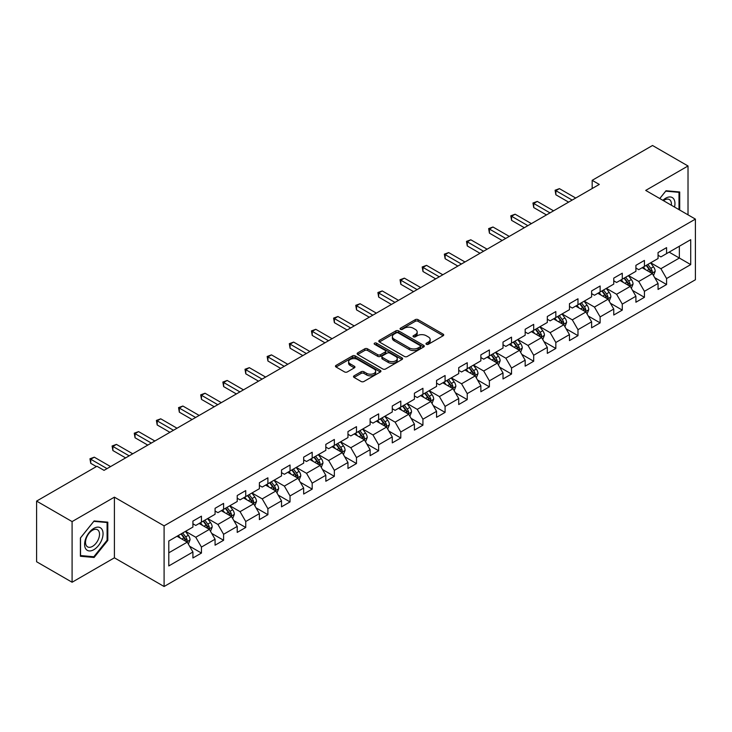 <?xml version="1.0" encoding="UTF-8"?>
<svg xmlns="http://www.w3.org/2000/svg" width="732" height="732" viewBox="0 0 732 732"><rect width="100%" height="100%" fill="white"/><g stroke="black" fill="none" stroke-linecap="round" stroke-linejoin="round"><path stroke-width="1.1" d="M426.381 344.296A1.382 0.796 0 0 0 428.33 344.296L443.144 335.75A1.967 1.135 0 0 0 443.72 334.945A1.967 1.135 0 0 0 443.144 334.14L418.054 319.655A1.967 1.135 0 0 0 415.273 319.655L400.459 328.211A1.382 0.796 0 0 0 400.056 328.769A1.382 0.796 0 0 0 400.459 329.336A1.382 0.796 0 0 0 402.408 329.336L404.329 328.229A6.304 3.642 0 0 1 413.251 328.229L415.337 329.437A6.304 3.642 0 0 1 417.185 332.008A6.304 3.642 0 0 1 415.337 334.588L413.424 335.695A1.382 0.796 0 0 0 413.022 336.253A1.382 0.796 0 0 0 413.424 336.821A1.382 0.796 0 0 0 415.373 336.821L417.286 335.714A6.304 3.642 0 0 1 426.207 335.714L428.302 336.921A6.304 3.642 0 0 1 430.151 339.492A6.304 3.642 0 0 1 428.302 342.064L426.381 343.171A1.382 0.796 0 0 0 425.978 343.738A1.382 0.796 0 0 0 426.381 344.296L426.381 343.171M354.087 375.818A1.967 1.135 0 0 0 353.51 376.623A1.967 1.135 0 0 0 354.087 377.428L361.123 381.491A1.967 1.135 0 0 0 363.914 381.491L380.356 372.002A1.967 1.135 0 0 0 380.933 371.197A1.967 1.135 0 0 0 380.356 370.392L355.267 355.908A1.967 1.135 0 0 0 352.485 355.908L336.043 365.405A1.967 1.135 0 0 0 335.457 366.21A1.967 1.135 0 0 0 336.043 367.007L344.543 371.92A1.967 1.135 0 0 0 347.325 371.92L354.361 367.857A1.967 1.135 0 0 0 354.947 367.052A1.967 1.135 0 0 0 354.361 366.247L350.152 363.813A5.27 3.047 0 0 1 348.606 361.663A5.27 3.047 0 0 1 351.863 358.845A5.27 3.047 0 0 1 357.609 359.503L374.116 369.047A5.27 3.047 0 0 1 375.662 371.197A5.27 3.047 0 0 1 372.414 374.006A5.27 3.047 0 0 1 366.668 373.347L363.914 371.755A1.967 1.135 0 0 0 361.123 371.755L354.087 375.818L354.087 377.428L361.123 373.393L361.123 371.755M114.402 497.156L72.093 521.587L36.6 501.091L36.6 561.755L72.093 582.242L114.402 557.821L164.096 586.506L164.096 525.851L114.402 497.156L114.402 557.821M688.016 214.842L688.016 165.981L645.706 190.411L695.4 219.106L164.096 525.851M688.016 165.981L652.523 145.494L592.179 180.328L592.179 188.527M36.6 501.091L96.944 466.257L104.045 470.356L599.279 184.427L592.179 180.328M404.467 356.475A1.967 1.135 0 0 0 407.257 356.475L423.7 346.977A1.967 1.135 0 0 0 424.276 346.172A1.967 1.135 0 0 0 423.7 345.367L398.611 330.882A1.967 1.135 0 0 0 395.829 330.882L379.377 340.38A1.967 1.135 0 0 0 378.801 341.185A1.967 1.135 0 0 0 379.377 341.99L404.467 356.475M375.123 344.598A1.382 0.796 0 0 1 376.523 344.79L376.523 343.152L402.033 357.875A1.967 1.135 0 0 1 402.609 358.68A1.967 1.135 0 0 1 402.033 359.485L385.581 368.983A1.967 1.135 0 0 1 382.799 368.983L357.71 354.498L364.746 350.463L364.746 348.825L357.71 352.888A1.967 1.135 0 0 0 357.134 353.693A1.967 1.135 0 0 0 357.71 354.498L357.71 352.888M364.746 350.463A1.967 1.135 0 0 1 367.537 350.463L367.537 348.825A1.967 1.135 0 0 0 364.746 348.825M367.537 348.825L377.712 354.7A1.967 1.135 0 0 0 380.494 354.7L385.169 352A1.967 1.135 0 0 0 385.746 351.204A1.967 1.135 0 0 0 385.169 350.399L374.574 344.278A1.382 0.796 0 0 1 374.171 343.72A1.382 0.796 0 0 1 375.022 342.979A1.382 0.796 0 0 1 376.523 343.152M164.096 586.506L695.4 279.761L695.4 219.106M189.588 546.218L201.446 553.063L201.446 547.078L215.071 539.209L215.071 545.194L223.589 540.271L223.589 534.287L237.223 526.418L237.223 532.402L245.742 527.488L245.742 521.504L259.375 513.635L259.375 519.619L267.894 514.697L267.894 508.713L281.518 500.844L281.518 506.828L290.037 501.914L290.037 495.93L303.67 488.061L303.67 494.045L312.189 489.122L312.189 483.138L325.822 475.269L325.822 481.253L334.341 476.34L334.341 470.356L347.965 462.487L347.965 468.471L356.484 463.548L356.484 457.564L370.118 449.695L370.118 455.679L378.636 450.756L378.636 444.772L392.27 436.903L392.27 442.887L400.788 437.974L400.788 431.99L414.413 424.121L414.413 430.105L422.931 425.182L422.931 419.198L436.565 411.329L436.565 417.313L445.083 412.4L445.083 406.416L458.717 398.547L458.717 404.531L467.236 399.608L467.236 393.624L480.86 385.755L480.86 391.739L489.379 386.825L489.379 380.841L503.012 372.972L503.012 378.956L511.531 374.034L511.531 368.05L525.164 360.181L525.164 366.165L533.683 361.242L533.683 355.258L547.316 347.389L547.316 353.373L555.835 348.459L555.835 342.475L569.459 334.606L569.459 340.59L577.978 335.668L577.978 329.684L591.612 321.815L591.612 327.799L600.13 322.885L600.13 316.901L613.764 309.032L613.764 315.016L622.282 310.094L622.282 304.109L635.907 296.24L635.907 302.225L644.425 297.311L644.425 291.327L658.059 283.458L658.059 289.442L666.577 284.519L666.577 278.535L690.715 264.6L690.715 239.675L679.36 246.236L679.36 258.039L690.715 264.6M201.446 553.063L192.919 557.985L192.919 552.001L168.79 565.937L168.79 541.012L192.919 527.077L192.919 521.092L201.446 516.17L201.446 522.154L215.071 514.285L215.071 508.301L223.589 503.387L223.589 509.371L237.223 501.502L237.223 495.518L245.742 490.596L245.742 496.58L259.375 488.711L259.375 482.727L267.894 477.813L267.894 483.797L281.518 475.928L281.518 469.944L290.037 465.021L290.037 471.005L303.67 463.136L303.67 457.152L312.189 452.239L312.189 458.223L325.822 450.354L325.822 444.37L334.341 439.447L334.341 445.431L347.965 437.562L347.965 431.578L356.484 426.655L356.484 432.639L370.118 424.77L370.118 418.786L378.636 413.873L378.636 419.857L392.27 411.988L392.27 406.004L400.788 401.081L400.788 407.065L414.413 399.196L414.413 393.212L422.931 388.299L422.931 394.283L436.565 386.414L436.565 380.43L445.083 375.507L445.083 381.491L458.717 373.622L458.717 367.638L467.236 362.724L467.236 368.708L480.86 360.839L480.86 354.855L489.379 349.933L489.379 355.917L503.012 348.048L503.012 342.064L511.531 337.141L511.531 343.125L525.164 335.256L525.164 329.272L533.683 324.358L533.683 330.342L547.316 322.473L547.316 316.489L555.835 311.567L555.835 317.551L569.459 309.682L569.459 303.698L577.978 298.784L577.978 304.768L591.612 296.899L591.612 290.915L600.13 285.992L600.13 291.977L613.764 284.108L613.764 278.123L622.282 273.21L622.282 279.194L635.907 271.325L635.907 265.341L644.425 260.418L644.425 266.402L658.059 258.533L658.059 252.549L666.577 247.626L666.577 253.611L690.715 239.675M199.168 523.471L209.389 529.373L195.764 537.242L185.544 531.341M192.919 523.801L195.764 525.439L201.446 522.154M195.764 537.242L201.446 547.078M209.389 529.373L215.071 539.209M221.32 510.68L231.541 516.582L217.916 524.451L207.687 518.549M215.071 511.009L217.916 512.647L223.589 509.371M217.916 524.451L223.589 534.287M231.541 516.582L237.223 526.418M243.472 497.897L253.693 503.799L240.059 511.668L229.839 505.766M237.223 498.227L240.059 499.864L245.742 496.58M240.059 511.668L245.742 521.504M253.693 503.799L259.375 513.635M265.615 485.106L275.845 491.007L262.212 498.876L251.991 492.975M259.375 485.435L262.212 487.073L267.894 483.797M262.212 498.876L267.894 508.713M275.845 491.007L281.518 500.844M287.767 472.323L297.988 478.225L284.364 486.094L274.134 480.192M281.518 472.643L284.364 474.29L290.037 471.005M284.364 486.094L290.037 495.93M297.988 478.225L303.67 488.061M309.92 459.531L320.14 465.433L306.507 473.302L296.286 467.4M303.67 459.861L306.507 461.499L312.189 458.223M306.507 473.302L312.189 483.138M320.14 465.433L325.822 475.269M332.063 446.74L342.292 452.641L328.659 460.52L318.438 454.609M325.822 447.069L328.659 448.707L334.341 445.431M328.659 460.52L334.341 470.356M342.292 452.641L347.965 462.487M354.215 433.957L364.435 439.859L350.811 447.728L340.581 441.826M347.965 434.286L350.811 435.924L356.484 432.639M350.811 447.728L356.484 457.564M364.435 439.859L370.118 449.695M376.367 421.165L386.588 427.067L372.954 434.936L362.733 429.034M370.118 421.495L372.954 423.133L378.636 419.857M372.954 434.936L378.636 444.772M386.588 427.067L392.27 436.903M398.51 408.383L408.74 414.285L395.106 422.154L384.886 416.252M392.27 408.712L395.106 410.35L400.788 407.065M395.106 422.154L400.788 431.99M408.74 414.285L414.413 424.121M420.662 395.591L430.883 401.493L417.258 409.362L407.029 403.46M414.413 395.921L417.258 397.558L422.931 394.283M417.258 409.362L422.931 419.198M430.883 401.493L436.565 411.329M442.814 382.809L453.035 388.71L439.401 396.579L429.181 390.678M436.565 383.129L439.401 384.776L445.083 381.491M439.401 396.579L445.083 406.416M453.035 388.71L458.717 398.547M464.957 370.017L475.187 375.919L461.553 383.788L451.333 377.886M458.717 370.346L461.553 371.984L467.236 368.708M461.553 383.788L467.236 393.624M475.187 375.919L480.86 385.755M487.109 357.225L497.33 363.127L483.706 370.996L473.485 365.094M480.86 357.555L483.706 359.192L489.379 355.917M483.706 370.996L489.379 380.841M497.33 363.127L503.012 372.972M509.262 344.443L519.482 350.344L505.849 358.213L495.628 352.312M503.012 344.772L505.849 346.41L511.531 343.125M505.849 358.213L511.531 368.05M519.482 350.344L525.164 360.181M531.414 331.651L541.634 337.553L528.001 345.422L517.78 339.52M525.164 331.98L528.001 333.618L533.683 330.342M528.001 345.422L533.683 355.258M541.634 337.553L547.316 347.389M553.557 318.868L563.786 324.77L550.153 332.639L539.932 326.737M547.316 319.198L550.153 320.836L555.835 317.551M550.153 332.639L555.835 342.475M563.786 324.77L569.459 334.606M575.709 306.077L585.929 311.978L572.305 319.847L562.075 313.946M569.459 306.406L572.305 308.044L577.978 304.768M572.305 319.847L577.978 329.684M585.929 311.978L591.612 321.815M597.861 293.294L608.082 299.196L594.448 307.065L584.228 301.163M591.612 293.614L594.448 295.261L600.13 291.977M594.448 307.065L600.13 316.901M608.082 299.196L613.764 309.032M620.004 280.502L630.234 286.404L616.6 294.273L606.38 288.371M613.764 280.832L616.6 282.47L622.282 279.194M616.6 294.273L622.282 304.109M630.234 286.404L635.907 296.24M642.156 267.711L652.377 273.612L638.752 281.481L628.523 275.58M635.907 268.04L638.752 269.678L644.425 266.402M638.752 281.481L644.425 291.327M652.377 273.612L658.059 283.458M669.13 252.137L679.36 258.039L660.895 268.699L650.675 262.797M658.059 255.258L660.895 256.895L666.577 253.611M660.895 268.699L666.577 278.535M72.093 521.587L72.093 582.242M168.79 552.816L187.246 542.156L177.025 536.254M187.246 542.156L192.919 552.001M654.719 277.675L666.577 284.519M632.576 290.467L644.425 297.311M610.424 303.249L622.282 310.094M588.272 316.041L600.13 322.885M566.129 328.824L577.978 335.668M543.977 341.615L555.835 348.459M521.824 354.398L533.683 361.242M499.672 367.19L511.531 374.034M477.529 379.981L489.379 386.825M455.377 392.764L467.236 399.608M433.225 405.555L445.083 412.4M411.082 418.338L422.931 425.182M388.93 431.13L400.788 437.974M366.778 443.912L378.636 450.756M344.635 456.704L356.484 463.548M322.483 469.496L334.341 476.34M300.33 482.278L312.189 489.122M278.187 495.07L290.037 501.914M256.035 507.852L267.894 514.697M233.883 520.644L245.742 527.488M211.74 533.427L223.589 540.271M679.708 210.047L679.708 191.976L666.01 190.75L659.761 198.528M80.401 556.256L94.099 557.482L107.805 540.436L107.805 522.163L94.099 520.937L80.401 537.983L80.401 556.256M107.092 540.024L107.805 540.436M92.653 556.64L94.099 557.482M426.93 344.498L428.302 343.711A6.304 3.642 0 0 0 430.151 341.13L430.151 339.492M417.185 332.008L417.185 333.646A6.304 3.642 0 0 1 415.337 336.226L413.973 337.013M443.144 334.14L443.144 335.75L418.054 321.302A1.967 1.135 0 0 0 415.273 321.302L401.008 329.528M423.672 346.995L398.611 332.52A1.967 1.135 0 0 0 395.829 332.52L379.405 342M420.214 346.73A1.382 0.796 0 0 0 420.616 346.172A1.382 0.796 0 0 0 420.214 345.605L398.199 332.895A1.382 0.796 0 0 0 396.241 332.895L394.228 334.057A6.304 3.642 0 0 0 392.379 336.638A6.304 3.642 0 0 0 394.228 339.209L409.28 347.901A6.304 3.642 0 0 0 418.192 347.901L420.214 346.73L420.214 348.377A1.382 0.796 0 0 0 420.616 347.81L420.616 346.172M392.379 336.638L392.379 338.276A6.304 3.642 0 0 0 394.228 340.847L394.228 339.209M420.214 348.377L418.192 349.539A6.304 3.642 0 0 1 409.28 349.539L394.228 340.847M367.537 350.463L377.712 356.338A1.967 1.135 0 0 0 380.494 356.338L385.169 353.648A1.967 1.135 0 0 0 385.746 352.842L385.746 351.204M376.523 344.79L402.005 359.503M388.262 360.794A5.27 3.047 0 0 0 394.008 361.452A5.27 3.047 0 0 0 397.266 358.643A5.27 3.047 0 0 0 395.719 356.493L389.9 353.135A1.967 1.135 0 0 0 387.118 353.135L382.452 355.825A1.967 1.135 0 0 0 381.866 356.63A1.967 1.135 0 0 0 382.452 357.436L388.262 360.794L388.262 362.432A5.27 3.047 0 0 0 394.008 363.09A5.27 3.047 0 0 0 397.266 360.281L397.266 358.643M381.866 356.63L381.866 358.268A1.967 1.135 0 0 0 382.452 359.073L382.452 357.436M388.262 362.432L382.452 359.073M375.662 371.197L375.662 372.835A5.27 3.047 0 0 1 372.414 375.644A5.27 3.047 0 0 1 366.668 374.985L363.914 373.393A1.967 1.135 0 0 0 361.123 373.393M348.606 361.663L348.606 363.301A5.27 3.047 0 0 0 350.152 365.451L350.152 363.813M354.343 367.867L350.152 365.451M380.329 372.012L355.267 357.545A1.967 1.135 0 0 0 352.485 357.545L336.061 367.025M653.502 275.561L655.186 271.307A5.325 3.074 -120 0 0 653.493 266.777L650.565 262.861M645.45 269.614L643.465 266.96M651.553 273.137L652.322 271.535A5.325 3.074 -120 0 0 650.794 268.333L647.866 264.417M646.53 265.185L649.778 269.532A2.708 1.565 60 0 1 650.272 270.355L652.322 271.535M646.164 265.405L649.092 269.312A5.325 3.074 60 0 1 650.611 272.514M572.159 200.083L555.872 190.686L559.422 188.636L575.709 198.033M568.608 202.133L555.872 194.785L555.872 190.686L555.094 190.238L559.422 188.636M555.872 194.785L555.094 190.238M678.125 191.839L679.003 192.342L679.003 209.636M659.788 198.546L665.727 191.153L679.003 192.342M674.511 207.046A13.048 7.54 120 0 0 672.251 197.558A13.048 7.54 120 0 0 662.899 200.339M671.354 205.216A9.882 5.71 120 0 0 669.368 199.552A9.882 5.71 120 0 0 663.476 200.669M93.815 549.705A13.048 7.54 120 0 0 103.047 533.719A13.048 7.54 120 0 0 93.815 528.385A13.048 7.54 120 0 0 84.592 544.37A13.048 7.54 120 0 0 93.815 549.705M92.525 546.365A9.882 5.71 120 0 0 98.985 537.654A9.882 5.71 120 0 0 97.466 529.739A9.882 5.71 120 0 0 92.525 530.233A9.882 5.71 120 0 0 86.065 538.935A9.882 5.71 120 0 0 87.584 546.859A9.882 5.71 120 0 0 92.525 546.365M80.547 537.855L93.815 521.349L107.092 522.529L107.092 540.234L93.815 556.75L80.547 555.561L80.52 537.846M106.213 522.026L107.092 522.529M631.35 288.344L633.043 284.089A5.325 3.074 -120 0 0 631.341 279.56L628.413 275.653M623.307 282.406L621.312 279.752M629.41 285.928L630.17 284.318A5.325 3.074 -120 0 0 628.642 281.115L625.714 277.208M624.378 277.977L627.635 282.314A2.708 1.565 60 0 1 628.129 283.138L630.17 284.318M624.012 278.187L626.94 282.104A5.325 3.074 60 0 1 628.468 285.306M609.198 301.136L610.891 296.881A5.325 3.074 -120 0 0 609.189 292.352L606.261 288.435M601.155 295.197L599.16 292.535M607.258 298.72L608.018 297.11A5.325 3.074 -120 0 0 606.499 293.907L603.561 289.991M602.235 290.769L605.483 295.106A2.708 1.565 60 0 1 605.977 295.929L608.018 297.11M601.86 290.979L604.788 294.886A5.325 3.074 60 0 1 606.316 298.089M550.007 212.875L533.729 203.469L537.27 201.419L553.557 210.825M546.456 214.924L533.729 207.568L533.729 203.469L532.942 203.02L537.27 201.419M533.729 207.568L532.942 203.02M527.864 225.666L511.577 216.26L515.127 214.211L531.414 223.617M524.313 227.707L511.577 220.359L511.577 216.26L510.79 215.812L515.127 214.211M511.577 220.359L510.79 215.812M587.055 313.918L588.738 309.663A5.325 3.074 -120 0 0 587.046 305.134L584.118 301.227M579.003 307.98L577.017 305.326M585.106 311.503L585.865 309.892A5.325 3.074 -120 0 0 584.346 306.699L581.418 302.783M580.083 303.551L583.331 307.888A2.708 1.565 60 0 1 583.825 308.712L585.865 309.892M579.707 303.762L582.645 307.678A5.325 3.074 60 0 1 584.163 310.88M564.903 326.71L566.595 322.455A5.325 3.074 -120 0 0 564.894 317.926L561.966 314.01M556.86 320.772L554.865 318.109M562.963 324.294L563.722 322.684A5.325 3.074 -120 0 0 562.194 319.481L559.266 315.574M557.93 316.343L561.188 320.68A2.708 1.565 60 0 1 561.673 321.504L563.722 322.684M557.564 316.553L560.492 320.47A5.325 3.074 60 0 1 562.02 323.663M542.751 339.502L544.443 335.247A5.325 3.074 -120 0 0 542.741 330.708L539.813 326.801M534.708 333.554L532.713 330.901M540.811 337.077L541.57 335.466A5.325 3.074 -120 0 0 540.051 332.273L537.114 328.357M535.787 329.125L539.036 333.472A2.708 1.565 60 0 1 539.53 334.295L541.57 335.466M535.412 329.345L538.34 333.252A5.325 3.074 60 0 1 539.868 336.455M505.711 238.449L489.424 229.052L492.975 227.002L509.262 236.399M502.161 240.499L489.424 233.142L489.424 229.052L488.647 228.594L492.975 227.002M489.424 233.142L488.647 228.594M483.559 251.241L467.272 241.835L470.822 239.785L487.109 249.191M480.009 253.29L467.272 245.934L467.272 241.835L466.494 241.386L470.822 239.785M467.272 245.934L466.494 241.386M461.416 264.023L445.129 254.626L448.679 252.577L464.966 261.974M457.866 266.073L445.129 258.725L445.129 254.626L444.342 254.169L448.679 252.577M445.129 258.725L444.342 254.169M518.961 350.042L522.291 348.029A5.325 3.074 -120 0 0 520.598 343.5L517.661 339.584M512.556 346.346L510.57 343.683M520.608 352.284L522.255 348.13M518.659 349.869L519.418 348.258A5.325 3.074 -120 0 0 517.899 345.056L514.971 341.149M513.635 341.917L516.884 346.254A2.708 1.565 60 0 1 517.378 347.078L519.418 348.258M513.26 342.128L516.197 346.044A5.325 3.074 60 0 1 517.716 349.246M439.264 276.815L422.977 267.409L426.527 265.359L442.814 274.765M435.714 278.865L422.977 271.508L422.977 267.409L422.199 266.96L426.527 265.359M422.977 271.508L422.199 266.96M498.455 365.076L500.148 360.821A5.325 3.074 -120 0 0 498.446 356.292L495.518 352.376M490.403 359.128L488.418 356.475M496.506 362.651L497.275 361.05A5.325 3.074 -120 0 0 495.747 357.847L492.819 353.931M491.483 354.7L494.741 359.046A2.708 1.565 60 0 1 495.225 359.87L497.275 361.05M491.117 354.919L494.045 358.826A5.325 3.074 60 0 1 495.564 362.029M417.112 289.598L400.825 280.2L404.375 278.151L420.662 287.548M413.562 291.647L400.825 284.3L400.825 280.2L400.047 279.752L404.375 278.151M400.825 284.3L400.047 279.752M476.303 377.858L477.996 373.604A5.325 3.074 -120 0 0 476.294 369.074L473.366 365.167M468.26 371.92L466.266 369.267M474.363 375.443L475.123 373.832A5.325 3.074 -120 0 0 473.604 370.63L470.667 366.723M469.34 367.491L472.588 371.829A2.708 1.565 60 0 1 473.082 372.652L475.123 373.832M468.965 367.702L471.893 371.618A5.325 3.074 60 0 1 473.421 374.821M394.969 302.389L378.682 292.983L382.232 290.933L398.51 300.34M391.419 304.439L378.682 297.082L378.682 292.983L377.895 292.535L382.232 290.933M378.682 297.082L377.895 292.535M454.16 390.65L455.844 386.395A5.325 3.074 -120 0 0 454.151 381.866L451.214 377.95M446.108 384.712L444.123 382.049M452.211 388.235L452.971 386.624A5.325 3.074 -120 0 0 451.452 383.422L448.524 379.505M447.188 380.283L450.436 384.62A2.708 1.565 60 0 1 450.93 385.444L452.971 386.624M446.813 380.494L449.75 384.401A5.325 3.074 60 0 1 451.269 387.603M372.817 315.181L356.53 305.775L360.08 303.725L376.367 313.131M369.267 317.221L356.53 309.874L356.53 305.775L355.752 305.326L360.08 303.725M356.53 309.874L355.752 305.326M432.008 403.442L433.701 399.178A5.325 3.074 -120 0 0 431.999 394.649L429.071 390.742M423.956 397.494L421.971 394.841M430.059 401.017L430.828 399.407A5.325 3.074 -120 0 0 429.3 396.213L426.372 392.297M425.036 393.066L428.284 397.403A2.708 1.565 60 0 1 428.778 398.226L430.828 399.407M424.67 393.276L427.598 397.192A5.325 3.074 60 0 1 429.117 400.395M350.665 327.963L334.378 318.566L337.928 316.517L354.215 325.914M347.114 330.013L334.378 322.656L334.378 318.566L333.6 318.109L337.928 316.517M334.378 322.656L333.6 318.109M409.856 416.224L411.549 411.97A5.325 3.074 -120 0 0 409.847 407.44L406.919 403.524M401.813 410.286L399.818 407.623M407.916 413.809L408.676 412.198A5.325 3.074 -120 0 0 407.148 408.996L404.22 405.089M402.893 405.857L406.141 410.195A2.708 1.565 60 0 1 406.635 411.018L408.676 412.198M402.518 406.068L405.446 409.984A5.325 3.074 60 0 1 406.974 413.177M328.512 340.755L312.235 331.349L315.785 329.299L332.063 338.706M324.962 342.805L312.235 335.448L312.235 331.349L311.448 330.901L315.785 329.299M312.235 335.448L311.448 330.901M387.713 429.016L389.397 424.761A5.325 3.074 -120 0 0 387.704 420.223L384.767 416.316M379.661 423.069L377.666 420.415M385.764 426.591L386.523 424.981A5.325 3.074 -120 0 0 385.005 421.788L382.067 417.871M380.741 418.64L383.989 422.986A2.708 1.565 60 0 1 384.483 423.81L386.523 424.981M380.365 418.86L383.303 422.767A5.325 3.074 60 0 1 384.822 425.969M306.369 353.538L290.082 344.141L293.633 342.091L309.92 351.488M302.819 355.587L290.082 348.24L290.082 344.141L289.305 343.683L293.633 342.091M290.082 348.24L289.305 343.683M365.561 441.799L367.244 437.544A5.325 3.074 -120 0 0 365.552 433.015L362.624 429.098M357.509 435.86L355.523 433.198M363.612 439.383L364.38 437.773A5.325 3.074 -120 0 0 362.852 434.57L359.924 430.663M358.589 431.432L361.837 435.769A2.708 1.565 60 0 1 362.331 436.592L364.38 437.773M358.223 431.642L361.151 435.558A5.325 3.074 60 0 1 362.669 438.761M284.217 366.329L267.93 356.923L271.481 354.874L287.767 364.28M280.667 368.379L267.93 361.022L267.93 356.923L267.153 356.475L271.481 354.874M267.93 361.022L267.153 356.475M343.409 454.59L345.101 450.336A5.325 3.074 -120 0 0 343.4 445.806L340.472 441.89M335.366 448.643L333.371 445.989M341.469 452.166L342.228 450.564A5.325 3.074 -120 0 0 340.7 447.362L337.772 443.446M336.436 444.214L339.694 448.56A2.708 1.565 60 0 1 340.188 449.384L342.228 450.564M336.07 444.434L338.998 448.341A5.325 3.074 60 0 1 340.526 451.543M262.065 379.112L245.787 369.715L249.328 367.665L265.615 377.062M258.515 381.162L245.787 373.814L245.787 369.715L245 369.267L249.328 367.665M245.787 373.814L245 369.267M321.266 467.373L322.949 463.118A5.325 3.074 -120 0 0 321.257 458.589L318.319 454.682M313.214 461.435L311.219 458.781M319.317 464.957L320.076 463.347A5.325 3.074 -120 0 0 318.557 460.144L315.62 456.237M314.293 457.006L317.542 461.343A2.708 1.565 60 0 1 318.036 462.167L320.076 463.347M313.918 457.216L316.846 461.133A5.325 3.074 60 0 1 318.374 464.335M239.922 391.904L223.635 382.497L227.185 380.448L243.472 389.854M236.372 393.953L223.635 386.597L223.635 382.497L222.857 382.049L227.185 380.448M223.635 386.597L222.857 382.049M299.113 480.165L300.797 475.91A5.325 3.074 -120 0 0 299.104 471.381L296.176 467.464M291.062 474.226L289.076 471.564M297.165 477.749L297.924 476.139A5.325 3.074 -120 0 0 296.405 472.936L293.477 469.02M292.141 469.798L295.389 474.135A2.708 1.565 60 0 1 295.884 474.958L297.924 476.139M291.775 470.008L294.703 473.915A5.325 3.074 60 0 1 296.222 477.118M217.77 404.695L201.483 395.289L205.033 393.24L221.32 402.646M214.22 406.736L201.483 399.388L201.483 395.289L200.705 394.841L205.033 393.24M201.483 399.388L200.705 394.841M276.961 492.956L278.654 488.702A5.325 3.074 -120 0 0 276.952 484.163L274.024 480.256M268.918 487.009L266.924 484.355M275.022 490.532L275.781 488.921A5.325 3.074 -120 0 0 274.253 485.728L271.325 481.812M269.989 482.58L273.246 486.917A2.708 1.565 60 0 1 273.731 487.741L275.781 488.921M269.623 482.8L272.551 486.707A5.325 3.074 60 0 1 274.079 489.909M195.618 417.478L179.331 408.081L182.881 406.031L199.168 415.428M192.068 419.528L179.331 412.171L179.331 408.081L178.553 407.623L182.881 406.031M179.331 412.171L178.553 407.623M254.809 505.739L256.502 501.484A5.325 3.074 -120 0 0 254.8 496.955L251.872 493.039M246.766 499.8L244.772 497.138M252.869 503.323L253.629 501.713A5.325 3.074 -120 0 0 252.11 498.51L249.173 494.603M247.846 495.372L251.094 499.709A2.708 1.565 60 0 1 251.588 500.532L253.629 501.713M247.471 495.582L250.399 499.498A5.325 3.074 60 0 1 251.927 502.692M173.475 430.27L157.188 420.863L160.738 418.814L177.025 428.22M169.925 432.319L157.188 424.963L157.188 420.863L156.401 420.415L160.738 418.814M157.188 424.963L156.401 420.415M232.666 518.531L234.35 514.276A5.325 3.074 -120 0 0 232.657 509.737L229.72 505.83M224.614 512.583L222.629 509.929M230.717 516.106L231.477 514.495A5.325 3.074 -120 0 0 229.958 511.302L227.03 507.386M225.694 508.154L228.942 512.501A2.708 1.565 60 0 1 229.436 513.324L231.477 514.495M225.319 508.374L228.256 512.281A5.325 3.074 60 0 1 229.775 515.484M151.323 443.052L135.036 433.655L138.586 431.606L154.873 441.003M147.773 445.102L135.036 437.754L135.036 433.655L134.258 433.198L138.586 431.606M135.036 437.754L134.258 433.198M210.514 531.313L212.207 527.058A5.325 3.074 -120 0 0 210.505 522.529L207.577 518.622M202.471 525.375L200.477 522.712M208.565 528.897L209.334 527.287A5.325 3.074 -120 0 0 207.806 524.085L204.878 520.178M203.542 520.946L206.799 525.283A2.708 1.565 60 0 1 207.284 526.107L209.334 527.287M203.176 521.157L206.104 525.073A5.325 3.074 60 0 1 207.632 528.275M129.171 455.844L112.884 446.438L116.434 444.388L132.721 453.794M125.62 457.893L112.884 450.537L112.884 446.438L112.106 445.989L116.434 444.388M112.884 450.537L112.106 445.989M188.362 544.105L190.055 539.85A5.325 3.074 -120 0 0 188.353 535.321L185.425 531.405M180.319 538.157L178.324 535.504M186.422 541.689L187.182 540.079A5.325 3.074 -120 0 0 185.663 536.876L182.725 532.96M181.399 533.729L184.647 538.075A2.708 1.565 60 0 1 185.141 538.898L187.182 540.079M181.024 533.948L183.952 537.855A5.325 3.074 60 0 1 185.48 541.058M107.028 468.626L90.741 459.229L94.291 457.18L110.569 466.577M96.377 466.577L90.741 463.329L90.741 459.229L89.954 458.781L94.291 457.18M90.741 463.329L89.954 458.781M428.302 343.711L428.302 342.064M413.424 336.821L413.424 335.695M415.337 336.226L415.337 334.588M400.459 329.336L400.459 328.211M415.273 321.302L415.273 319.655M418.054 321.302L418.054 319.655M379.377 341.99L379.377 340.38M395.829 332.52L395.829 330.882M398.611 332.52L398.611 330.882M423.7 346.977L423.7 345.367M409.28 349.539L409.28 347.901M418.192 349.539L418.192 347.901M377.712 356.338L377.712 354.7M380.494 356.338L380.494 354.7M385.169 353.648L385.169 352M402.033 359.485L402.033 357.875M363.914 373.393L363.914 371.755M366.668 374.985L366.668 373.347M354.361 367.857L354.361 366.247M336.043 367.007L336.043 365.405M352.485 357.545L352.485 355.908M355.267 357.545L355.267 355.908M380.356 372.002L380.356 370.392M651.855 273.31L655.158 271.407M650.794 268.333L653.493 266.777M647.006 270.52L649.092 269.312M629.703 286.102L633.006 284.199M628.642 281.115L631.341 279.56M624.863 283.302L626.94 282.104M607.551 298.885L610.854 296.982M606.499 293.907L609.189 292.352M602.711 296.094L604.788 294.886M585.408 311.676L588.711 309.773M584.346 306.699L587.046 305.134M580.558 308.877L582.645 307.678M563.256 324.468L566.559 322.556M562.194 319.481L564.894 317.926M558.415 321.668L560.492 320.47M541.104 337.251L544.407 335.348M540.051 332.273L542.741 330.708M536.263 334.451L538.34 333.252M517.899 345.056L520.598 343.5M514.111 347.243L516.197 346.044M496.808 362.825L500.112 360.922M495.747 357.847L498.446 356.292M491.968 360.034L494.045 358.826M474.656 375.617L477.959 373.713M473.604 370.63L476.294 369.074M469.816 372.817L471.893 371.618M452.513 388.399L455.807 386.496M451.452 383.422L454.151 381.866M447.664 385.608L449.75 384.401M430.361 401.191L433.664 399.288M429.3 396.213L431.999 394.649M425.521 398.391L427.598 397.192M408.209 413.983L411.512 412.07M407.148 408.996L409.847 407.44M403.369 411.183L405.446 409.984M386.066 426.765L389.36 424.862M385.005 421.788L387.704 420.223M381.216 423.965L383.303 422.767M363.914 439.557L367.217 437.645M362.852 434.57L365.552 433.015M359.064 436.757L361.151 435.558M341.762 452.339L345.065 450.436M340.7 447.362L343.4 445.806M336.921 449.549L338.998 448.341M319.619 465.131L322.913 463.228M318.557 460.144L321.257 458.589M314.769 462.331L316.846 461.133M297.467 477.914L300.77 476.01M296.405 472.936L299.104 471.381M292.617 475.123L294.703 473.915M275.314 490.705L278.618 488.802M274.253 485.728L276.952 484.163M270.474 487.905L272.551 486.707M253.162 503.497L256.465 501.585M252.11 498.51L254.8 496.955M248.322 500.697L250.399 499.498M231.019 516.28L234.322 514.376M229.958 511.302L232.657 509.737M226.17 513.48L228.256 512.281M208.867 529.071L212.17 527.159M207.806 524.085L210.505 522.529M204.027 526.271L206.104 525.073M186.715 541.854L190.018 539.951M185.663 536.876L188.353 535.321M181.875 539.063L183.952 537.855"/></g></svg>
